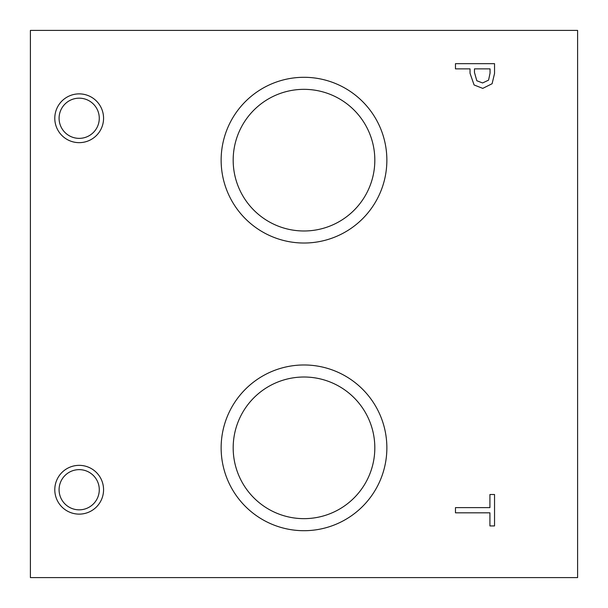<?xml version="1.0" encoding="UTF-8"?>
<svg xmlns="http://www.w3.org/2000/svg" width="608" height="608" viewBox="0 0 608 608"><rect width="100%" height="100%" fill="white"/><g stroke="black" fill="none" stroke-linecap="round" stroke-linejoin="round"><path stroke-width="0.91" d="M30.4 30.4L577.6 30.4L577.6 577.6L30.4 577.6L30.4 30.4M455.46 512.818L455.46 507.627L489.919 507.627L489.919 494.509L494.54 494.509L494.54 525.935L489.919 525.935L489.919 512.818L455.46 512.818M488.558 80.142L490.048 73.173L490.048 68.871L474.46 68.871L474.46 72.413L476.809 80.742L482.6 82.962L488.558 80.142M492.108 83.722L482.76 88.38L474.08 84.96L470.03 73.272L470.03 68.871L455.46 68.871L455.46 63.673L494.54 63.673L494.54 73.492L492.108 83.722M304 530.7A82.863 82.863 0 0 1 221.137 447.838A82.863 82.863 0 0 1 304 364.975A82.863 82.863 0 0 1 386.863 447.838A82.863 82.863 0 0 1 304 530.7M304 243.025A82.863 82.863 0 0 1 221.137 160.162A82.863 82.863 0 0 1 304 77.3A82.863 82.863 0 0 1 386.863 160.162A82.863 82.863 0 0 1 304 243.025M79.177 514.125A24.388 24.388 0 0 1 54.788 489.736A24.388 24.388 0 0 1 79.177 465.348A24.388 24.388 0 0 1 103.565 489.736A24.388 24.388 0 0 1 79.177 514.125M79.177 142.652A24.388 24.388 0 0 1 54.788 118.264A24.388 24.388 0 0 1 79.177 93.875A24.388 24.388 0 0 1 103.565 118.264A24.388 24.388 0 0 1 79.177 142.652M79.177 98.177A20.087 20.087 0 0 0 61.78 128.311A20.087 20.087 0 0 0 96.581 128.311A20.087 20.087 0 0 0 79.177 98.177M79.177 469.642A20.087 20.087 0 0 0 61.78 499.784A20.087 20.087 0 0 0 96.581 499.784A20.087 20.087 0 0 0 79.177 469.642M304 89.338A70.824 70.824 0 0 0 242.668 195.578A70.824 70.824 0 0 0 365.332 195.578A70.824 70.824 0 0 0 304 89.338M304 377.013A70.824 70.824 0 0 0 242.668 483.246A70.824 70.824 0 0 0 365.332 483.246A70.824 70.824 0 0 0 304 377.013"/></g></svg>
